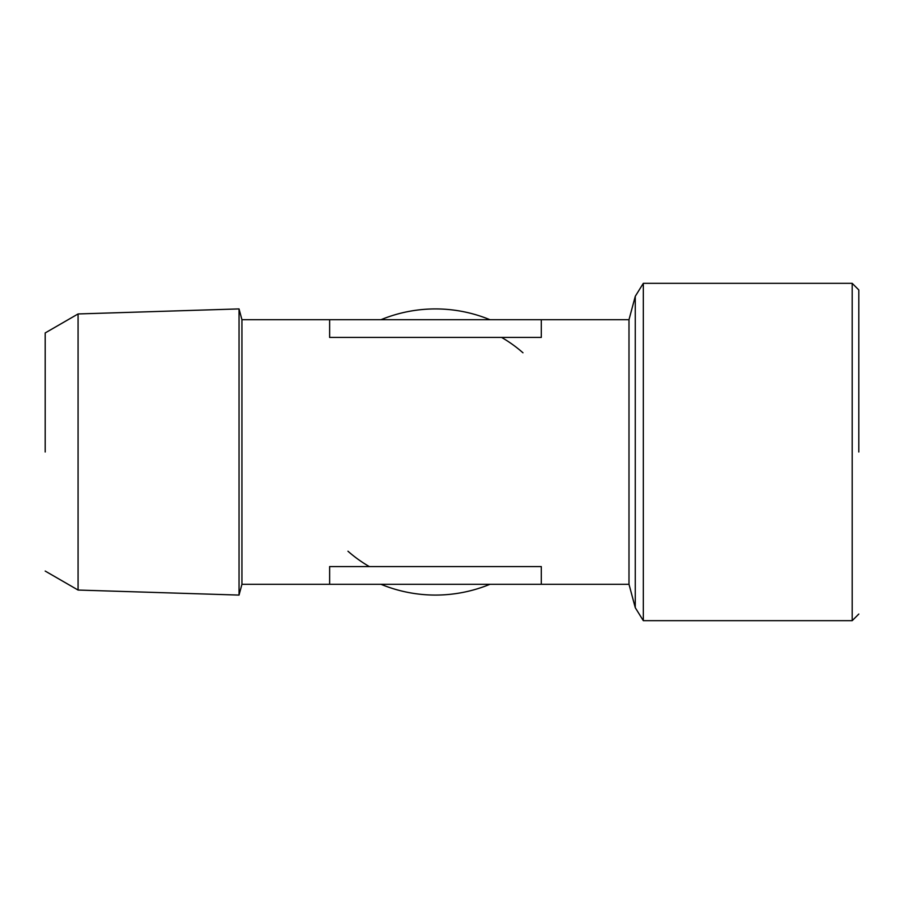 <?xml version="1.0" encoding="UTF-8"?>
<svg xmlns="http://www.w3.org/2000/svg" width="904" height="904" viewBox="0 0 904 904"><rect width="100%" height="100%" fill="white"/><g stroke="black" fill="none" stroke-linecap="round" stroke-linejoin="round"><path stroke-width="1.36" d="M45.2 452L45.2 332.932L45.2 452M45.2 571.068L78.083 590.052L78.083 313.948L45.2 332.932L45.2 445.48M858.8 452L858.8 289.947L858.8 452M78.083 590.052L239.04 595.081L239.04 308.919L78.083 313.948M239.04 595.081L241.933 584.289L241.933 319.711L239.04 308.919M380.968 319.711A143.081 143.081 0 0 1 489.957 319.711M858.8 289.947L852.189 283.325L852.189 620.675L643.32 620.675L635.263 607.68L635.263 296.32L628.992 319.711L628.992 584.289L635.263 607.68M541.293 337.429L329.632 337.429L329.632 319.711L541.293 319.711L541.293 337.429M329.632 320.434L329.632 319.711L241.933 319.711M501.607 337.429A132.289 132.289 0 0 1 522.964 352.786M852.189 283.325L643.32 283.325L643.32 620.675M489.957 584.289A143.081 143.081 0 0 1 380.968 584.289M329.632 566.571L541.293 566.571L541.293 584.289L329.632 584.289L329.632 566.571M369.318 566.571A132.289 132.289 0 0 1 347.961 551.214M541.293 319.711L628.992 319.711M858.8 614.053L852.189 620.675M241.933 584.289L329.632 584.289M541.293 584.289L628.992 584.289M643.32 283.325L635.263 296.32"/></g></svg>
